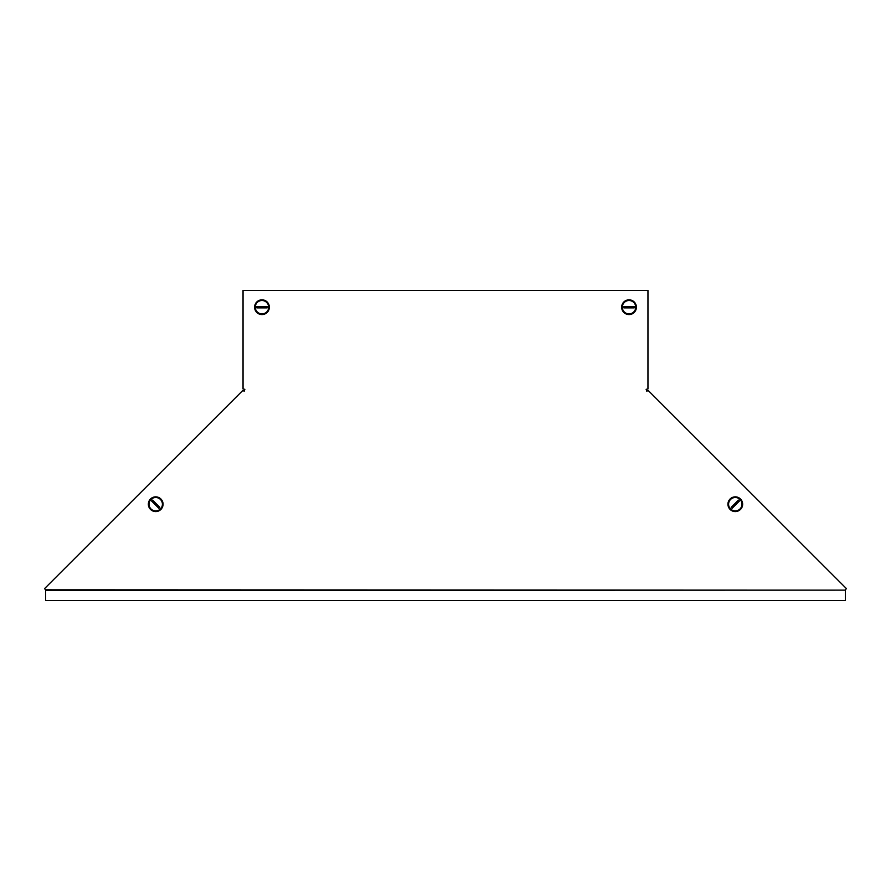 <?xml version="1.0" encoding="UTF-8"?>
<svg xmlns="http://www.w3.org/2000/svg" width="891" height="891" viewBox="0 0 891 891"><rect width="100%" height="100%" fill="white"/><g stroke="black" fill="none" stroke-linecap="round" stroke-linejoin="round"><path stroke-width="1.34" d="M845.381 590.132L45.619 589.831L45.619 590.477L845.381 590.132M845.381 590.477L845.381 600.545L45.619 600.545L45.619 590.477M845.86 589.218L846.45 588.628L845.381 589.697L846.45 588.628L648.403 390.681M648.147 390.414L646.821 391.227L646.131 389.334L647.957 388.933L647.957 290.455L243.043 290.455L243.043 388.933L244.869 389.334L244.179 391.227L242.853 390.414L44.55 588.628L45.619 589.831M629.035 299.833A7.373 7.373 0 0 1 636.397 307.206A7.373 7.373 0 0 1 629.035 314.579A7.373 7.373 0 0 1 621.662 307.206A7.373 7.373 0 0 1 629.035 299.833M635.728 307.206A6.694 6.694 0 0 1 629.035 313.899A6.694 6.694 0 0 1 622.33 307.206A6.694 6.694 0 0 1 629.035 300.512A6.694 6.694 0 0 1 635.728 307.206M634.214 307.206A5.19 5.19 0 0 0 634.18 306.537L623.889 306.537A5.19 5.19 0 0 0 623.889 307.874L634.18 307.874A5.19 5.19 0 0 0 634.214 307.206M740.031 499.472A6.694 6.694 0 0 1 740.031 508.95A6.694 6.694 0 0 1 730.553 508.95A6.694 6.694 0 0 1 730.553 499.472A6.694 6.694 0 0 1 740.031 499.472M738.962 500.542A5.19 5.19 0 0 0 738.45 500.096L731.177 507.38A5.19 5.19 0 0 0 732.124 508.327L739.407 501.043A5.19 5.19 0 0 0 738.962 500.542M730.085 499.005A7.373 7.373 0 0 1 740.499 499.005A7.373 7.373 0 0 1 740.499 509.418A7.373 7.373 0 0 1 730.085 509.418A7.373 7.373 0 0 1 730.085 499.005M261.965 314.579A7.373 7.373 0 0 1 254.603 307.206A7.373 7.373 0 0 1 261.965 299.833A7.373 7.373 0 0 1 269.338 307.206A7.373 7.373 0 0 1 261.965 314.579M255.272 307.206A6.694 6.694 0 0 1 261.965 300.512A6.694 6.694 0 0 1 268.67 307.206A6.694 6.694 0 0 1 261.965 313.899A6.694 6.694 0 0 1 255.272 307.206M256.786 307.206A5.19 5.19 0 0 0 256.82 307.874L267.111 307.874A5.19 5.19 0 0 0 267.111 306.537L256.82 306.537A5.19 5.19 0 0 0 256.786 307.206M150.969 499.472A6.694 6.694 0 0 1 160.447 499.472A6.694 6.694 0 0 1 160.447 508.95A6.694 6.694 0 0 1 150.969 508.95A6.694 6.694 0 0 1 150.969 499.472M152.038 500.542A5.19 5.19 0 0 0 151.593 501.043L158.876 508.327A5.19 5.19 0 0 0 159.823 507.38L152.55 500.096A5.19 5.19 0 0 0 152.038 500.542M150.501 509.418A7.373 7.373 0 0 1 150.501 499.005A7.373 7.373 0 0 1 160.915 499.005A7.373 7.373 0 0 1 160.915 509.418A7.373 7.373 0 0 1 150.501 509.418"/></g></svg>
